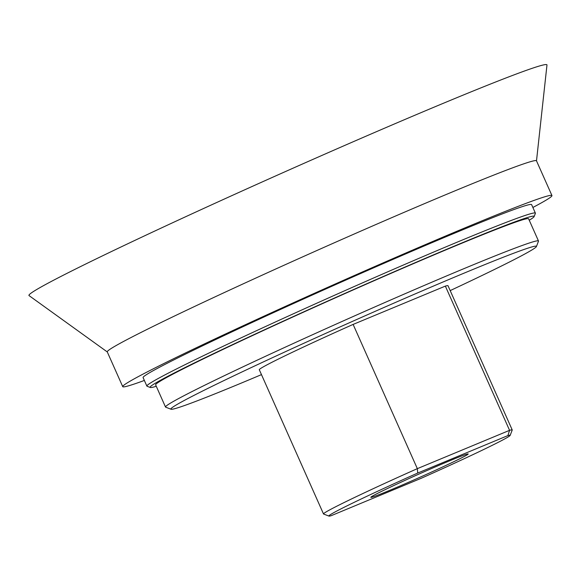 <?xml version="1.0" encoding="UTF-8"?>
<svg xmlns="http://www.w3.org/2000/svg" width="581" height="581" viewBox="0 0 581 581"><rect width="100%" height="100%" fill="white"/><g stroke="black" fill="none" stroke-linecap="round" stroke-linejoin="round"><path stroke-width="0.87" d="M449.498 460.871A53.292 1.663 156 0 0 398.559 483.319A53.292 1.663 156 0 0 370.831 497.263A53.292 1.663 156 0 0 389.517 490.422A53.292 1.663 156 0 0 441.829 467.342A53.292 1.663 156 0 0 468.148 453.935A53.292 1.663 156 0 0 449.498 460.871M510.154 435.394L512.21 430.056A103.28 3.232 156 0 0 512.217 429.94L448.002 285.707A103.28 3.232 156 0 0 445.351 286.106L509.566 430.332L417.34 468.649A103.28 3.232 156 0 0 323.508 513.96A103.28 3.232 156 0 0 323.595 514.032L328.94 516.081A99.228 3.101 -24 0 1 417.732 473.043L507.91 435.583A99.228 3.101 -24 0 1 510.154 435.394A99.228 3.101 -24 0 1 421.29 478.25L331.112 515.717A99.228 3.101 -24 0 1 328.94 516.081M417.732 473.043A1121.679 642.441 -56.7 0 1 417.34 468.649L353.125 324.416A103.28 3.232 156 0 0 259.293 369.727L323.508 513.96M450.181 290.602A200.082 6.26 156 0 0 536.423 246.555A200.082 6.26 156 0 0 466.252 272.242A200.082 6.26 156 0 0 269.853 358.891A200.082 6.26 156 0 0 171.032 409.235A200.082 6.26 156 0 0 241.042 383.191A200.082 6.26 156 0 0 261.472 374.622M445.351 286.106L353.125 324.416M536.423 246.555L538.471 241.217A204.134 6.384 156 0 0 538.485 240.992A204.134 6.384 156 0 0 466.884 267.427A204.134 6.384 156 0 0 269.112 354.621A204.134 6.384 156 0 0 165.512 407.049A204.134 6.384 156 0 0 165.687 407.187L171.032 409.235M538.485 240.992L528.601 218.797A204.134 6.384 156 0 0 457.007 245.233A204.134 6.384 156 0 0 259.235 332.426A204.134 6.384 156 0 0 155.635 384.854L165.512 407.049M529.24 220.235A210.206 6.573 156 0 0 534.142 216.56A210.206 6.573 156 0 0 460.428 243.548A210.206 6.573 156 0 0 254.086 334.583A210.206 6.573 156 0 0 150.261 387.476A210.206 6.573 156 0 0 156.274 386.292M534.142 216.56L535.377 213.358A212.639 6.652 156 0 0 535.384 213.125A212.639 6.652 156 0 0 460.806 240.657A212.639 6.652 156 0 0 254.79 331.482A212.639 6.652 156 0 0 146.877 386.096A212.639 6.652 156 0 0 147.058 386.249L150.261 387.476M535.384 213.125L531.6 204.614A212.639 6.652 156 0 0 334.641 285.031A212.639 6.652 156 0 0 143.093 377.592L146.877 386.096M512.217 429.94A103.28 3.232 156 0 0 509.566 430.332A1121.679 642.441 123.3 0 1 507.91 435.583M107.289 351.948L29.05 295.598A283.521 8.868 -24 0 1 199.101 210.547A283.521 8.868 -24 0 1 491.294 83.715A283.521 8.868 -24 0 1 546.975 65.007L536.503 160.85M144.364 380.446A234.913 7.35 -24 0 1 122.736 386.655L107.26 351.89A234.913 7.35 -24 0 1 250.091 280.681A234.913 7.35 -24 0 1 490.357 176.435A234.913 7.35 -24 0 1 536.474 160.792L551.95 195.557A234.913 7.35 -24 0 1 532.871 207.468M122.736 386.655A234.913 7.35 -24 0 1 265.568 315.447A234.913 7.35 -24 0 1 505.833 211.194A234.913 7.35 -24 0 1 551.95 195.557"/></g></svg>
